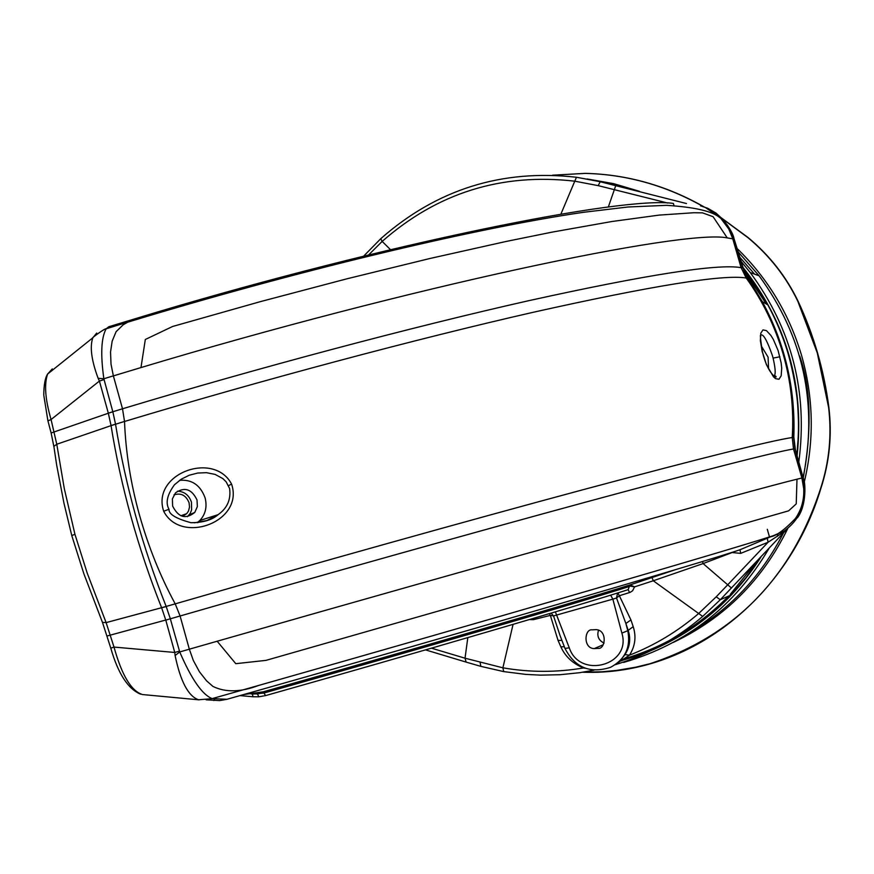 <?xml version="1.0" encoding="UTF-8"?>
<svg xmlns="http://www.w3.org/2000/svg" width="874" height="874" viewBox="0 0 874 874"><rect width="100%" height="100%" fill="white"/><g stroke="black" fill="none" stroke-linecap="round" stroke-linejoin="round"><path stroke-width="1.31" d="M163.689 511.246C151.027 473.522 213.966 450.613 231.566 484.054C244.392 521.789 180.994 545.136 163.689 511.246L169.021 509.258C165.339 502.954 167.153 494.793 174.45 484.775L181.3 479.16L189.221 475.238L197.721 473.042L206.483 472.681L215.113 474.407L222.914 478.635L226.126 481.814L229.611 488.522C231.075 499.567 227.229 508.275 218.085 514.666L206.843 520.554L194.378 522.827M773.435 375.744L774.55 375.405C775.751 373.362 775.26 367.583 773.086 358.1L772.408 355.62C766.684 339.331 762.674 332.644 760.391 335.561M762.281 352.102L760.369 340.663L760.795 333.169L762.98 329.891L766.465 330.634L770.923 335.463L773.37 339.505L778.079 350.496L781.138 362.83L781.717 368.151L781.17 375.809L778.942 379.261L775.5 378.628L773.424 376.749L766.389 364.567L762.521 352.298C760.653 340.718 760.063 335.43 760.751 336.446L760.347 336.108M773.938 376.181L774.55 375.416L775.992 376.465C777.259 378.868 767.907 374.553 762.521 352.298M768.596 368.741L768.082 357.138L761.221 345.82M179.563 480.339C191.887 479.269 200.408 485.136 205.117 497.929C207.28 506.833 205.51 514.371 199.796 520.533L197.207 522.685M187.451 516.687L190.226 513.366L191.614 509.892L191.461 502.179C188.97 495.077 184.283 491.417 177.4 491.221M172.626 506.057C178.383 517.484 185.78 519.593 194.804 512.393L197.36 506.581L197.011 499.961C191.745 489.014 184.589 486.632 175.532 492.838L172.397 498.89L172.626 506.057M198.562 699.768L212.316 698.643L198.562 699.768C188.303 696.207 180.492 681.458 175.106 655.544L179.727 651.949L189.33 649.196L180.099 615.984L170.332 618.814L179.727 651.949C191.493 679.24 202.309 694.797 212.185 698.621L258.671 685.434C240.721 692.252 225.481 692.579 212.961 686.429L206.592 680.857L199.414 671.745L193.34 660.504L189.33 649.196L217.167 641.232L235.772 663.683L266.035 660.362L788.621 510.842L796.236 503.894L796.99 479.203L801.556 478.089M506.461 241.388L429.91 258.496L346.923 278.806L260.452 301.617L172.604 326.483L145.324 339.483L140.976 367.572C406.978 287.546 684.462 228.759 727.266 237.914L713.075 216.686L702.488 212.852L693.792 212.732L659.127 215.102L611.822 221.526L552.237 232.102L506.461 241.388M198.223 522.39L199.141 522.237M71.766 535.522L74.945 534.309L87.181 573.005L106.115 622.605L114.013 647.077C121.825 675.274 131.308 691.105 142.473 694.546L199.075 699.845M102.444 622.375L106.115 622.605L161.603 607.725C137.819 547.736 120.962 487.037 111.053 425.638L56.777 444.243L51.063 419.542C45.23 399.451 44.071 384.287 47.589 374.072L52.298 368.904M74.945 534.309L64.305 488.653L56.777 444.243L53.871 446.363L56.646 464.957L63.955 503.162L71.755 535.456M170.321 618.759L165.787 620.136L170.321 618.759L166.191 606.523C142.386 546.403 125.506 485.627 115.532 424.152L112.833 411.774L108.343 413.227L111.042 425.562L115.532 424.119M112.833 411.774L103.853 378.759C100.434 354.32 101.209 337.67 106.191 328.788L108.78 326.745L154.753 312.816L128.008 322.047L123.179 324.789L116.067 331.727L112.156 341.199L110.539 352.025L111.02 364.185L113.358 375.853L122.513 408.792L124.523 421.432C125.703 452.098 130.652 483.18 139.37 514.688C148.383 546.698 160.324 576.425 175.215 603.868C312.794 564.047 467.819 520.686 583.898 489.484C701.593 458.009 770.923 440.704 791.899 437.568M793.155 449.028C772.157 452.688 703.188 470.332 586.246 501.971C470.911 533.293 316.945 576.49 180.099 615.995L175.215 603.868L161.603 607.725M103.908 379.644L99.407 381.064L108.343 413.227L51.129 432.991L53.959 446.975M96.686 333.07L92.808 337.812C90.24 339.156 105.088 328.001 106.191 328.788L128.008 322.047M47.928 420.875L51.063 419.542L99.407 381.064L98.139 378.311L103.853 378.759L113.369 375.853M107.262 635.955L165.754 620.037L161.635 607.801L166.191 606.523M179.323 651.163L174.767 652.463L165.787 620.136M110.79 648.158L114.013 647.077L174.767 652.463L175.106 655.544M206.155 699.823L219.669 700.587L226.803 699.331C457.67 634.12 709.153 560.605 739.994 549.746L783.978 531.173C801.644 518.271 807.937 500.463 802.867 477.761L803.37 478.57M252.87 696.753L239.989 695.595M252.368 694.12L263.992 693.027C415.86 650.169 585.973 600.46 629.324 586.487L628.166 589.644C585.7 603.486 416.614 652.998 265.554 695.606L258.693 696.818L253.023 696.764L252.368 694.12M51.151 433.078L47.906 420.776L43.766 395.081C43.864 384.921 45.131 377.918 47.589 374.072L92.808 337.812C89.683 346.902 91.464 360.394 98.139 378.311M675.449 569.662L629.859 584.99L629.28 586.17C585.962 600.121 415.751 649.841 263.828 692.721L257.524 693.901L250.958 693.912M258.693 696.818L257.142 692.951L263.271 691.804L243.671 694.557M263.992 693.027L265.554 695.606L284.509 690.241M155.069 313.941L154.753 312.816C385.969 243.704 624.003 195.7 673.384 203.445L673.996 205.587M258.671 685.434C492.302 619.142 726.163 550.97 769.491 536.92C775.282 536.625 783.934 530.496 795.427 518.511C801.524 509.597 804.277 499.655 803.709 488.686L801.895 477.991L793.494 448.919L792.237 437.459C793.996 408.966 790.926 381.042 783.028 353.675C774.834 325.904 762.532 300.623 746.09 277.823L747.576 278.118C780.264 325.893 795.613 378.945 793.647 437.273L794.892 448.69L802.867 477.761L801.895 477.991M212.316 698.643L226.967 699.287M617.514 663.005L629.466 655.183C635.179 646.236 636.425 636.72 633.202 626.636L630.93 619.939L619.349 595.74L630.132 592.354L632.59 590.78L634.59 586.858L630.11 584.903L629.324 586.487M700.533 205.838L707.721 208.263L716.014 213.081L723.169 219.669L727.9 225.951L733.821 238.908L742.616 267.815L741.043 267.477L732.707 238.613L728.752 228.977L720.252 217.615L705.7 207.739M742.758 267.477L748.024 278.555L744.746 272.885L740.759 260.878M741.054 267.477L746.09 277.823M759.626 558.541L746.046 577.539L733.089 592.681L730.817 595.107L720.274 599.739L782.328 534.156L786.928 529.152L783.978 531.173L786.283 529.611M615.198 664.732C647.525 654.768 676.694 638.665 702.707 616.41L720.274 599.739L716.21 596.822L698.697 613.472C677.853 631.356 654.779 645.263 629.466 655.183L624.965 654.626L623.042 657.139M742.834 267.728L767.864 304.906C793.024 351.643 802.682 401.625 796.826 454.819M796.968 455.332L795.373 449.509L793.821 436.913C795.548 388.657 785.038 343.558 762.303 301.617L748.024 278.555M608.304 207.051L615.809 185.441L600.252 181.65L598.187 185.638L667.67 203.03M601.214 181.978L600.252 181.65M600.209 181.639L576.458 177.258L574.775 181.18L598.187 185.638M730.271 594.386L756.141 562.222M766.422 304.065L744.167 270.787M390.492 249.658L382.167 241.41C437.317 192.881 501.512 172.801 574.775 181.18L560.879 214.141M368.609 254.946L382.167 241.41L380.747 238.7L363.65 256.158M767.339 538.613L768.104 542.219L727.725 584.804L703.111 563.577L732.128 552.543L740.704 553.373L768.104 542.219L783.126 532.419M629.564 586.006L634.59 586.858L653.26 580.773L702.707 616.41M731.494 588.06L727.725 584.804L716.21 596.822M652.07 577.703L653.26 580.773L703.111 563.577L702.521 561.49M529.327 619.59L533.457 619.666L550.347 615.383L558.027 640.358L560.879 646.858C565.238 656.516 572.765 663.552 583.45 667.965L585.34 668.26M583.624 667.583L583.45 667.965C556.53 672.51 529.677 672.467 502.889 667.812L513.071 624.386M467.808 637.627L465.034 658.209L431.494 648.169M594.003 670.161L579.495 672.718L559.983 674.728L540.405 675.132L525.744 674.389L503.708 671.593L502.889 667.812L465.034 658.209L466.137 662.11L480.525 666.272M610.642 595.161L612.849 599.138L616.52 597.98L619.349 595.74L617.929 592.889M617.601 592.998L616.52 597.98L625.871 623.479L630.93 619.939M598.089 648.366C605.376 649.546 607.627 630.471 596.33 629.63L592.08 629.837C584.488 628.679 582.838 648.3 594.189 648.617L598.089 648.366M604.054 643.089C598.624 640.369 596.767 636.097 598.482 630.263M560.037 635.529L553.548 615.919L612.849 599.138L621.884 633.115L627.783 630.689L625.871 623.479L628.133 630.187C630.973 638.785 629.914 646.924 624.965 654.626M621.884 633.115C631.804 665.18 579.899 679.524 569.269 647.809L564.986 648.432C574.961 667.638 590.179 673.92 610.62 667.288C625.216 659.367 630.941 647.164 627.783 630.689L633.202 626.636M564.32 646.694L560.879 646.858M561.916 640.434L558.027 640.358M549.44 613.635L550.347 615.383L553.548 615.919L551.123 613.133M628.166 589.644L629.564 592.55M555.372 611.866L569.269 647.809M532.911 618.53L533.457 619.666M732.707 238.624L733.821 238.908L733.909 238.307M792.237 437.47L793.821 436.913M793.494 448.919L794.892 448.69L795.373 449.509M740.704 553.373L739.994 549.746M777.27 536.45L777.936 534.167L769.491 536.92L767.296 529.294M173.97 494.903C180.94 492.619 185.976 495.241 189.079 502.779L189.516 506.986L188.522 510.962L186.774 513.617L182.437 516.337M718.057 215.561L748.013 237.706C769.535 255.678 786.13 276.85 797.809 301.235L817.288 352.91L828.618 407.513C831.895 435.143 829.218 462.16 820.588 488.555C791.571 577.474 734.663 635.879 649.874 663.748L635.682 667.212L616.618 670.413L602.208 671.767L582.86 672.204M552.587 175.204L585.318 173.391C626.975 174.429 666.6 185.67 704.193 207.116M820.588 488.555L820.773 488.741C829.502 462.029 832.19 434.881 828.858 407.262C823.974 370.052 813.738 334.764 798.159 301.388L797.809 301.235M798.191 301.464L798.159 301.388C786.327 276.763 769.644 255.481 748.111 237.564L748.013 237.706M231.566 484.054L228.54 485.66M773.086 358.1L779.903 356.778M199.206 522.215L199.654 520.664M217.167 641.232C485.452 564.451 759.288 488.151 796.99 479.203M745.751 277.954C722.874 274.305 652.07 285.743 533.326 312.258C416.319 338.915 261.239 380.223 124.523 421.476M113.38 375.896L140.976 367.572M108.31 413.14L122.513 408.792C258.409 367.746 412.441 326.865 528.825 300.667C646.935 274.633 717.565 263.62 740.715 267.608M727.266 237.914L732.379 238.755M587.164 178.973L613.668 183.66L639.549 191.34M803.13 477.652C818.02 403.624 803.337 336.326 759.069 275.769L750.231 272.557L740.791 260.965L750.231 272.557C791.789 328.875 807.991 392.011 798.825 461.964M768.869 548.686C734.794 606.141 686.396 644.062 623.665 662.437M650.715 650.726C696.6 631.104 733.308 599.946 760.839 557.251M797.099 455.791C804.593 385.084 786.436 322.135 742.627 266.952M739.623 257.043L754.59 274.141M688.821 633.268C729.943 609.429 761.483 575.988 783.443 532.932M803.14 477.674C818.053 403.657 803.359 336.348 759.069 275.769L738.027 251.767M583.515 667.823L584.061 667.769M619.404 661.334L622.201 660.58M124.523 421.432L111.053 425.638M214.775 698.829L213.802 700.533M206.264 699.812L219.669 700.587M263.828 692.721L263.271 691.804C415.685 648.77 586.432 598.93 629.859 584.99M730.817 595.107C699.506 627.477 662.459 649.458 619.677 661.061C662.47 649.448 699.506 627.466 730.806 595.107L730.817 595.107M620.977 659.695C662.252 648.246 698.14 627.029 728.654 596.057M381.053 238.427L380.747 238.7C436.727 189.352 501.96 168.879 576.458 177.258L600.034 181.694L686.44 203.533M480.121 662.579L480.842 666.359L503.402 671.538M673.308 642.423C724.295 618.147 762.456 580.172 787.78 528.486M804.211 482.35C814.393 439.895 813.53 397.648 801.622 355.609C789.288 314.028 767.754 278.293 737.022 248.413M799.721 356.111C810.875 388.384 812.044 429.025 803.228 478.023M783.475 532.911L782.055 535.686M194.804 512.393L189.199 514.884M199.796 520.533L218.085 514.666C212.12 519.964 203.096 522.641 191.013 522.718C175.882 518.599 168.551 514.109 169.021 509.258M198.103 522.565L198.846 521.417M127.713 322.189C290.867 272.502 471.381 228.715 583.351 212.316L627.98 206.996L666.469 205.335C694.754 207.127 712.605 211.279 720.001 217.801M587.546 179.039L613.745 183.704L639.331 191.286M140.594 694.174C127.997 688.941 118.066 673.592 110.79 648.137L102.542 622.605L83.828 573.661L71.744 535.467M219.833 700.544L226.705 699.331M720.252 217.615L723.169 219.669C729.626 227.841 733.22 234.101 733.952 238.438L744.735 272.885L762.303 301.606M797.296 450.471C798.006 433.438 799.754 441.414 797.558 402.171C793.002 363.606 783.104 331.18 767.875 304.917L762.303 301.617M796.433 453.409L803.337 478.428C805.38 480.591 807.03 505.27 797.438 517.769M465.733 661.989L425.54 649.895M594.189 648.617L603.136 644.794M559.972 635.332L564.986 648.432M180.874 515.769L186.774 513.617M582.663 672.237C692.426 676.192 788.894 595.063 820.773 488.741M748.111 237.564L717.281 214.895M705.078 207.477C667.343 185.791 627.434 174.429 585.351 173.358L552.554 175.193"/></g></svg>
